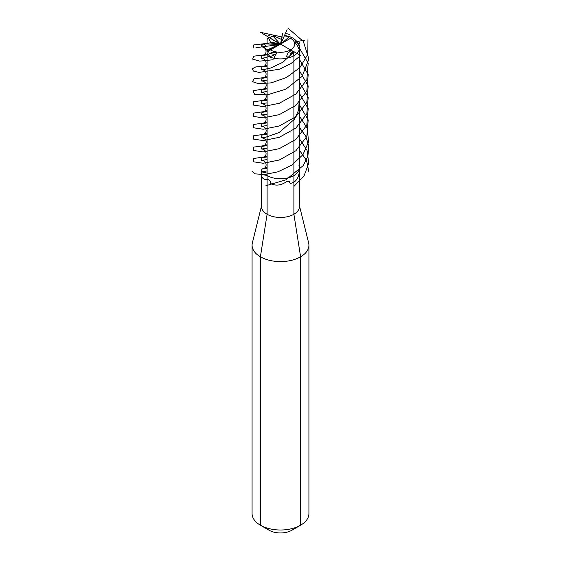 <?xml version="1.0" encoding="UTF-8"?>
<svg xmlns="http://www.w3.org/2000/svg" width="561" height="561" viewBox="0 0 561 561"><rect width="100%" height="100%" fill="white"/><g stroke="black" fill="none" stroke-linecap="round" stroke-linejoin="round"><path stroke-width="0.84" d="M299.441 173.987L299.441 172.234L299.181 172.851C298.389 177.374 296.629 180.474 293.894 182.15L290.388 183.594L289.343 182.346L289.7 181.617L287.127 181.287C281.524 185.263 276.3 186.126 271.447 183.868C270.248 183.223 270.016 182.409 270.76 181.434L268.439 179.471C264 180.102 261.707 178.461 261.559 174.534L261.552 206.518A18.948 10.94 0 0 0 273.249 216.63A18.948 10.94 0 0 0 293.894 214.253L293.894 175.579A18.948 10.94 180 0 1 278.326 178.714A18.948 10.94 180 0 1 267.106 175.579L267.106 55.693A4.733 2.735 -60 0 1 270.451 49.887L290.549 38.288A4.733 2.735 -60 0 1 292.919 38.05C297.863 41.626 300.037 44.929 299.448 47.958A18.948 10.94 180 0 1 287.751 58.064A18.948 10.94 180 0 1 267.106 55.693M252.078 245.192L252.078 513.596A28.422 16.409 180 0 0 260.402 525.201L269.112 530.229A16.108 9.299 180 0 0 291.888 530.229A16.108 9.299 180 0 1 269.112 530.229L260.402 525.201A28.422 16.409 0 0 0 300.598 525.201L291.888 530.229L300.598 525.201A28.422 16.409 180 0 1 260.402 525.201L260.402 256.798A28.422 16.409 180 0 0 291.376 260.353A28.422 16.409 180 0 0 308.922 245.192A28.422 16.409 180 0 0 308.634 242.878L299.448 205.747L308.634 242.878A28.422 16.409 180 0 1 308.922 245.192A28.422 16.409 180 0 1 300.598 256.798A28.422 16.409 180 0 1 269.624 260.353A28.422 16.409 180 0 1 252.078 245.192A28.422 16.409 180 0 1 252.366 242.878L261.552 205.747M300.598 525.201L291.888 530.229L300.598 525.201L300.598 256.798L300.598 525.201L291.888 530.229L300.598 525.201A28.422 16.409 0 0 0 308.922 513.596A28.422 16.409 0 0 1 300.598 525.201L300.598 256.798L293.894 214.253L293.894 175.579A18.948 10.94 0 0 0 299.448 167.844A18.948 10.94 180 0 1 293.894 175.579L293.894 55.693A4.733 2.735 -120 0 0 290.549 49.887L270.451 38.288A4.733 2.735 -120 0 0 267.106 40.224L267.106 43.274M298.929 165.306A18.948 10.94 0 0 1 299.448 167.844L299.448 206.518A18.948 10.94 180 0 1 293.894 214.253L300.598 256.798L293.894 214.253L293.894 55.693A4.733 2.735 -120 0 0 290.549 49.887L280.5 44.088L290.549 49.887A4.733 2.735 60 0 1 293.894 55.693L293.894 175.579A18.948 10.94 0 0 1 278.326 178.714A18.948 10.94 0 0 1 267.106 175.579L267.106 214.253A18.948 10.94 0 0 0 287.751 216.63A18.948 10.94 0 0 0 299.448 206.518L299.441 174.191M267.106 91.52L261.58 92.299L261.903 89.711L267.106 88.855M267.106 159.583L261.58 160.362L261.903 157.774L267.106 156.919M297.681 46.142L294.756 41.907A4.733 3.738 -24.9 0 1 296.727 42.208C298.396 43.667 299.286 45.658 299.392 48.183L298.725 48.611L297.681 46.142M292.113 37.832L289.371 36.563L281.832 43.316M289.371 36.563L284.322 35.883A4.733 1.003 -81.2 0 1 284.848 35.35L290.822 37.012M267.408 53.891L263.446 54.978C267.359 54.557 266.903 47.068 261.721 46.956L262.275 44.375L269.988 42.881L270.437 42.236L268.621 37.86A4.733 2.735 -120 0 1 270.065 38.085C270.114 37.545 271.096 36.886 272.99 36.107L273.6 35.862L272.99 36.107L280.093 43.898L281.131 43.218M268.621 37.86L273.431 35.904M290.935 50.139C290.886 50.785 289.904 51.717 288.01 52.937L286.433 56.661L288.999 57.313L292.379 51.57A4.733 2.735 -120 0 0 290.935 50.139M279.89 44.915L278.13 44.95L279.581 44.621M276.152 54.08A4.733 1.003 98.8 0 1 276.678 52.348L271.629 52.489L268.207 54.543L270.114 56.682L275.76 54.277M278.13 44.95L279.764 44.508M268.305 52.033L264.273 47.229L261.608 46.921M263.319 43.891L279.483 44.375L278.761 43.583L280.205 44.263L270.065 38.085M264.119 44.074L266.244 46.318A4.733 3.738 155.1 0 0 264.273 47.229M267.106 148.237L261.58 149.016L261.91 146.428L267.106 145.572M267.106 80.181L261.58 80.959L261.91 78.365L267.106 77.509M267.106 76.668L263.446 77.67C267.26 77.06 267.183 69.915 261.587 69.62L261.903 67.025L267.106 66.17M267.106 144.731L263.446 145.727C265.178 145.201 266.11 143.798 266.258 141.533C266.138 139.78 264.582 138.497 261.587 137.676L261.91 135.082L267.106 134.226M290.78 36.991L291.215 37.98M290.864 37.18L291.447 37.91M267.106 88.014L263.446 89.01C267.674 87.46 266.903 81.394 261.587 80.959M267.106 156.07L263.446 157.073C267.408 156.533 266.959 149.212 261.587 149.023M280.745 43.947L284.322 35.883M266.244 46.318L278.242 44.733M267.106 122.039L263.446 123.041C267.26 122.438 267.183 115.293 261.587 114.991L261.903 112.396L267.106 111.541M267.106 114.206L261.587 114.991M267.106 125.552L261.58 126.33L261.91 123.743L267.106 122.887M267.106 57.495L261.58 58.274L261.903 55.679L267.183 54.81M267.106 65.321L263.446 66.324C267.485 65.812 266.875 58.477 261.587 58.274M267.106 133.385L263.446 134.388C267.618 132.817 266.931 126.716 261.587 126.337M267.106 68.835L261.587 69.62M267.106 136.898L261.587 137.676M267.106 175.53A84.452 23.835 -12.7 0 0 261.559 174.534L261.952 169.12M267.106 170.923L261.559 171.834L267.106 173.111M267.106 102.866L261.58 103.645L261.903 101.057L267.106 100.202M261.566 171.771L261.903 169.113L267.106 168.258M267.106 110.699L263.446 111.695C267.443 111.176 266.917 103.82 261.587 103.645M273.6 35.862L282.527 39.894M267.106 99.353L263.446 100.356C267.948 97.972 266.748 93.007 261.587 92.306M267.106 167.416L263.446 168.412C267.387 167.851 267.036 160.67 261.587 160.362M260.402 256.798L267.106 214.253M293.894 51.822L280.5 44.088L293.894 51.822A18.948 10.94 0 0 1 290.584 53.351A18.948 10.94 0 0 0 293.894 51.822M299.434 43.674A18.948 10.94 0 0 0 298.803 41.255A18.948 10.94 0 0 1 299.434 43.674M289.35 34.417A18.948 10.94 0 0 0 285.402 33.52A18.948 10.94 0 0 1 289.35 34.417M270.416 34.831A18.948 10.94 0 0 0 267.106 36.353A18.948 10.94 0 0 1 270.416 34.831M261.566 44.501A18.948 10.94 0 0 0 262.197 46.921A18.948 10.94 0 0 1 261.566 44.501M271.65 53.758A18.948 10.94 0 0 0 275.598 54.655A18.948 10.94 0 0 1 271.65 53.758M282.674 33.225L280.5 44.088M294.132 51.689L282.982 62.208L270.753 68.021L262.471 69.823M299.195 100.272L298.662 110.068L294.483 119.234L279.09 132.557L264.778 137.55L262.471 137.88M300.598 55.504L290.914 63.61L279.504 69.185L259.042 72.432L253.39 71.044L252.24 68.835L255.774 66.913L263.418 66.338M299.448 82.109L308.185 97.284L306.825 113.813L295.864 128.083L279.294 137.319L263.165 140.573L253.362 139.086L253.453 135.825L263.418 134.402M299.448 150.173L306.551 160.502L308.915 172.024M307.954 39.656L307.821 54.284L299.876 67.629L286.398 77.537L271.236 82.86L258.719 83.75L252.429 81.626L254.161 78.771L263.418 77.684M299.448 93.456L308.185 108.631L306.825 125.152L295.864 139.43L279.294 148.665L263.165 151.919L253.362 150.432L253.453 147.164L263.418 145.741M287.856 28.05L303.347 41.423L308.901 59.038L302.106 76.401L285.907 89.129L267.366 94.851L254.533 94.241L252.99 90.735L263.418 89.024M299.448 104.795L308.185 119.97L306.825 136.498L295.864 150.769L279.294 160.004L263.165 163.258L253.362 161.771L253.453 158.511L263.418 157.087M260.402 32.3L283.677 37.314M299.448 48.078L308.185 63.26L306.825 79.781L295.864 94.052L279.294 103.287L263.165 106.548L253.362 105.054L253.453 101.793L263.418 100.37M299.448 116.141L307.288 128.301L308.557 141.807L302.961 154.675L291.86 165.081L277.976 171.806L264.708 174.52L255.311 173.896L252.085 171.407M253.046 48.148L253.838 44.887L264.399 43.702M299.448 59.424L308.185 74.599L306.825 91.127L295.864 105.398L279.294 114.633L263.165 117.887L253.362 116.4L253.453 113.133L263.418 111.709M299.448 127.487L305.815 136.26L308.767 146.035L307.912 156.042L303.361 165.46L286.04 179.808L265.83 185.768M273.144 59.747L259.708 61.142L252.597 59.129L253.972 56.163L263.418 54.992M299.448 70.77L308.185 85.945L306.825 102.467L295.864 116.737L279.294 125.973L263.165 129.233L253.362 127.74L253.453 124.479L263.418 123.055M299.448 138.826L307.056 150.376L308.739 163.223L304.125 175.67L294.245 186.077M298.501 54.277L290.514 49.908M305.086 40.083L294.245 41.998M287.092 29.691L281.945 41.205M262.499 33.492L276.559 42.04M255.914 47.692L275.121 45.139M273.908 58.085L276.839 52.012M266.917 50.918L275.746 46.829M266.755 50.174L278.242 44.859M270.437 42.236L278.845 43.555M269.988 42.881L279.483 44.375M281.264 42.72L280.093 43.898M270.451 49.887A14.207 8.205 0 0 0 290.549 49.887A14.207 8.205 0 0 0 290.549 38.288M308.922 245.192L308.922 513.596L308.922 245.192M261.91 146.428L263.446 145.727M261.91 78.365L263.446 77.67M261.91 123.743L263.446 123.041M261.91 55.679L263.446 54.978M261.91 135.082L263.446 134.388M261.91 67.025L263.446 66.324M261.91 112.396L263.446 111.695M261.91 169.113L263.446 168.412M261.91 101.057L263.446 100.356M261.91 157.774L263.446 157.073M261.91 89.711L263.446 89.01M299.448 167.844L299.448 47.958"/></g></svg>
